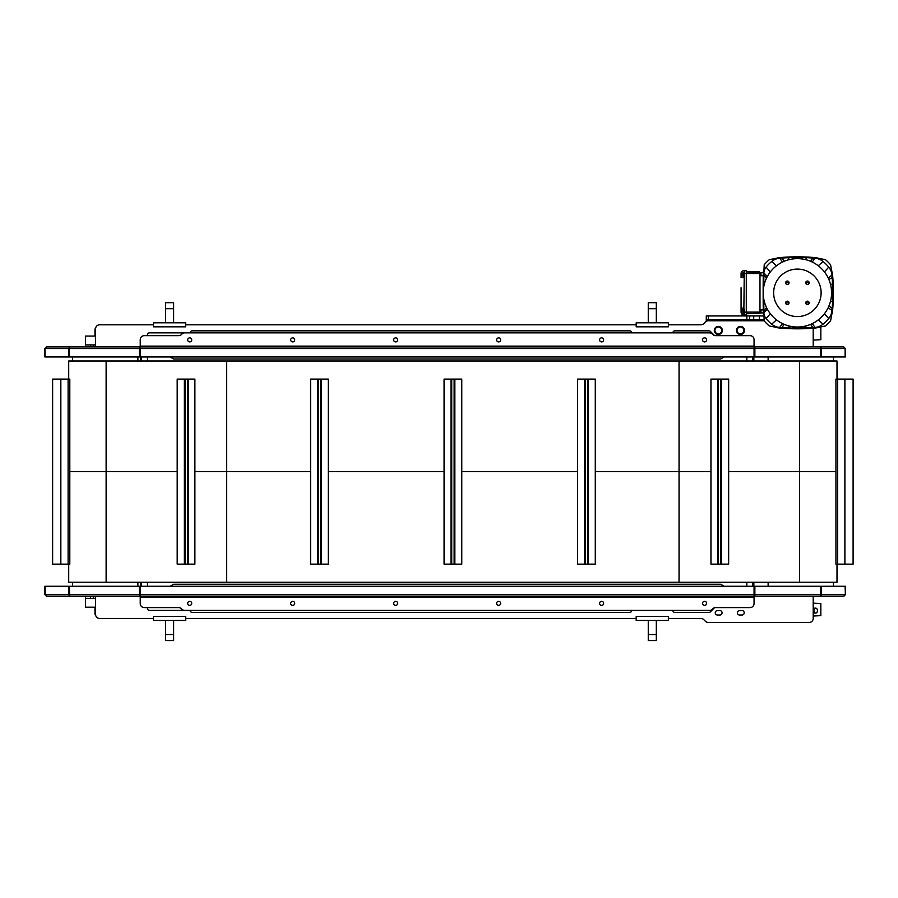 <?xml version="1.0" encoding="UTF-8"?>
<svg xmlns="http://www.w3.org/2000/svg" width="898" height="898" viewBox="0 0 898 898"><rect width="100%" height="100%" fill="white"/><g stroke="black" fill="none" stroke-linecap="round" stroke-linejoin="round"><path stroke-width="1.35" d="M173.617 308.71L173.617 302.682L165.569 302.682L165.569 308.71L173.617 308.71L173.617 322.786M165.569 322.786L165.569 308.71M656.315 308.71L656.315 302.682L648.266 302.682L648.266 308.71L656.315 308.71L656.315 322.786M648.266 322.786L648.266 308.71M139.628 346.92L140.234 346.92L139.426 346.92L139.426 356.977L44.9 356.977L44.9 348.536L46.505 346.92L139.426 346.92M90.552 346.92L90.552 344.911L85.523 344.911L85.523 346.92L85.523 336.065L95.581 336.065L94.975 335.392L94.975 328.971L95.581 328.971M90.552 344.911L93.572 344.911L93.572 346.92M95.581 344.911L93.572 344.911M668.381 322.786L668.381 326.816L636.199 326.816L636.199 322.786L668.381 322.786M185.684 322.786L185.684 326.816L153.502 326.816L153.502 322.786L185.684 322.786M813.195 342.901L813.195 340.106L820.839 339.68L820.839 327.613L818.112 327.467M703.751 323.628A4.019 4.019 0 0 1 700.911 324.807A4.019 4.019 0 0 0 703.751 323.628L705.424 321.955A4.019 4.019 0 0 1 708.264 320.777L764.209 320.777L752.535 320.777L752.535 319.98M153.502 324.807L99.611 324.807L153.502 324.807M636.199 324.807L185.684 324.807M95.581 346.92L95.581 328.825A4.019 4.019 0 0 1 99.611 324.807M820.57 595.509L821.49 594.712L820.57 596.317L754.062 596.317L754.062 603.557A4.019 4.019 0 0 1 750.043 607.587L715.661 607.587A4.019 4.019 0 0 0 712.608 608.99A4.019 4.019 0 0 1 709.555 610.393L184.741 610.393A4.019 4.019 0 0 1 181.688 608.99A4.019 4.019 0 0 0 178.635 607.587L144.252 607.587A4.019 4.019 0 0 1 140.234 603.557L140.234 587.472A1.212 1.212 0 0 1 141.435 586.259L141.435 582.241M141.435 361.007L141.435 356.977A1.212 1.212 0 0 1 140.234 355.776L140.234 339.68A4.019 4.019 0 0 1 144.252 335.661L178.635 335.661A4.019 4.019 0 0 0 181.688 334.258A4.019 4.019 0 0 1 184.741 332.844L709.555 332.844A4.019 4.019 0 0 1 712.608 334.258A4.019 4.019 0 0 0 715.661 335.661L750.043 335.661A4.019 4.019 0 0 1 754.062 339.68L754.062 346.92L140.234 346.92M139.628 596.317L46.505 596.317L45.147 594.712L46.505 596.317M95.581 596.317L95.581 614.423A4.019 4.019 0 0 0 99.611 618.441L153.502 618.441M185.684 618.441L636.199 618.441M668.381 618.441L700.911 618.441A4.019 4.019 0 0 1 703.751 619.62L705.424 621.281A4.019 4.019 0 0 0 708.264 622.46L808.043 622.46M813.195 596.317L813.195 618.441A4.019 4.019 0 0 1 809.165 622.46M845.119 356.977L845.119 348.536L845.377 356.977L821.49 356.977L821.49 348.536L820.57 346.92L820.884 356.977L754.87 356.977L754.87 346.92L754.062 346.92L754.062 355.776A1.212 1.212 0 0 1 752.861 356.977L752.861 361.007M752.861 582.241L752.861 586.259A1.212 1.212 0 0 1 754.062 587.472L754.062 596.317L140.234 596.317M813.195 346.92L813.195 328.197M700.911 324.807L668.381 324.807M719.87 610.595A2.211 2.211 0 0 1 722.082 612.806A2.211 2.211 0 0 1 719.87 615.018L717.457 615.018A2.211 2.211 0 0 1 715.246 612.806A2.211 2.211 0 0 1 717.457 610.595L719.87 610.595A2.211 2.211 0 0 1 722.082 612.806A2.211 2.211 0 0 1 719.87 615.018M741.995 610.595A2.211 2.211 0 0 1 744.206 612.806A2.211 2.211 0 0 1 741.995 615.018L739.582 615.018A2.211 2.211 0 0 1 737.37 612.806A2.211 2.211 0 0 1 739.582 610.595L741.995 610.595A2.211 2.211 0 0 1 744.206 612.806A2.211 2.211 0 0 1 741.995 615.018M165.569 620.451L165.569 640.566L173.617 640.566L173.617 620.451M648.266 620.451L648.266 640.566L656.315 640.566L656.315 620.451M717.457 615.018A2.211 2.211 0 0 1 715.246 612.806A2.211 2.211 0 0 1 717.457 610.595M739.582 615.018A2.211 2.211 0 0 1 737.37 612.806A2.211 2.211 0 0 1 739.582 610.595M93.572 596.317L93.572 598.326L85.523 598.326L85.523 596.317L85.523 607.183L95.581 607.183L94.975 607.856L94.975 614.266L95.581 614.58M703.751 619.62L705.424 621.281M793.563 622.46L708.264 622.46M813.195 600.347L813.195 603.142L820.839 603.557L820.839 615.624L813.195 616.05L813.195 618.441M93.572 598.326L95.581 598.326M668.381 620.451L668.381 616.432L636.199 616.432L636.199 620.451L668.381 620.451M185.684 620.451L185.684 616.432L153.502 616.432L153.502 620.451L185.684 620.451M94.975 328.971L95.581 328.668M94.975 335.392L95.581 335.392M815.698 613.076A2.47 1.751 90 0 0 817.438 610.595A2.47 1.751 90 0 0 815.698 608.126A2.47 1.751 90 0 0 813.947 610.595A2.47 1.751 90 0 0 815.698 613.076L814.991 613.076A2.47 1.751 -90 0 1 813.251 610.595A2.47 1.751 -90 0 1 814.991 608.126A2.47 1.751 -90 0 1 815.35 608.17M95.581 614.266L94.975 614.266M95.581 607.856L94.975 607.856M147.474 335.661L147.474 334.853A2.009 2.009 0 0 1 149.483 332.844L188.703 332.844A2.009 2.009 0 0 0 190.443 331.845A2.009 2.009 0 0 1 192.183 330.834L629.7 330.834A2.009 2.009 0 0 1 631.44 331.845A2.009 2.009 0 0 0 633.191 332.844M633.191 610.393A2.009 2.009 0 0 0 631.44 611.403A2.009 2.009 0 0 1 629.7 612.414L192.183 612.414A2.009 2.009 0 0 1 190.443 611.403A2.009 2.009 0 0 0 188.703 610.393L149.483 610.393A2.009 2.009 0 0 1 147.474 608.384L147.474 607.587M147.474 586.259L147.474 582.241M147.474 361.007L147.474 356.977M715.021 607.632A2.009 2.009 0 0 0 714.056 608.17L710.408 611.819A2.009 2.009 0 0 1 708.982 612.414L674.881 612.414A2.009 2.009 0 0 1 673.141 611.403A2.009 2.009 0 0 0 671.401 610.393M746.822 356.977L746.822 361.007M746.822 582.241L746.822 586.259M671.401 332.844A2.009 2.009 0 0 0 673.141 331.845A2.009 2.009 0 0 1 674.881 330.834L708.982 330.834A2.009 2.009 0 0 1 710.408 331.429L714.056 335.077A2.009 2.009 0 0 0 715.021 335.616M721.161 320.777A10.058 10.058 0 0 0 715.526 320.777M743.286 320.777A10.058 10.058 0 0 0 737.651 320.777M763.895 315.95L746.844 315.95L746.844 319.98L706.277 319.98L706.277 315.95L706.277 321.304M746.844 319.98L764.176 319.98M746.844 315.95L706.277 315.95M188.21 564.135L194.888 564.135L194.888 379.102L188.21 379.102L188.21 564.135L177.198 564.135L177.187 379.102L188.21 379.102M177.198 379.102L177.187 564.135M185.358 379.102L185.358 564.135M187.772 379.102L187.772 564.135M321.338 564.135L328.264 564.135L328.264 379.102L321.338 379.102L321.338 564.135L310.573 564.135L310.573 379.102L321.338 379.102M310.573 379.102L310.573 564.135M318.206 379.102L318.206 564.135M320.62 379.102L320.62 564.135M454.848 564.135L461.774 564.135L461.774 379.102L454.848 379.102L454.848 564.135L444.072 564.135L444.072 379.102L454.848 379.102M444.072 379.102L444.072 564.135M451.716 379.102L451.716 564.135M454.13 379.102L454.13 564.135M588.358 564.135L595.284 564.135L595.284 379.102L588.358 379.102L588.358 564.135L577.582 564.135L577.582 379.102L588.358 379.102M585.227 379.102L585.227 564.135M587.64 379.102L587.64 564.135M728.66 379.102L728.66 564.135L728.648 379.102L721.487 379.102L721.487 564.135L710.958 564.135L710.958 379.102L721.487 379.102M728.66 564.135L721.487 564.135M718.074 379.102L718.074 564.135M720.488 379.102L720.488 564.135M835.937 379.102L853.1 379.102L853.1 564.135L835.937 564.135L835.937 379.102M837.643 379.102L837.643 564.135M69.808 379.102L69.808 564.135L68.113 564.135L68.113 379.102L69.808 379.102M68.113 564.135L52.623 564.135L52.623 379.102L68.113 379.102M68.708 379.102L68.708 361.007L837.003 361.007L837.003 379.102M837.003 564.135L837.003 582.241L679.045 582.241L679.045 361.007M226.678 361.007L226.678 582.241L68.708 582.241L68.708 564.135M679.045 582.241L226.678 582.241M820.918 594.712L820.918 586.259L845.377 586.259L845.377 594.712L843.761 596.317L820.57 596.317L820.884 586.259L754.87 586.259L754.87 594.712L820.884 594.712M845.119 586.259L845.377 594.712M821.49 586.259L821.49 594.712L845.119 594.712L843.761 596.317L820.57 596.317M754.87 596.317L754.87 594.712M754.87 595.509L754.062 595.509M845.377 348.536L843.761 346.92L845.119 348.536L820.918 348.536L820.57 347.728L820.918 356.977L821.49 356.977M843.761 346.92L820.57 346.92L843.761 346.92M754.87 346.92L820.57 346.92M754.062 347.728L754.87 347.728M139.426 348.536L69.393 348.536L69.348 356.977L69.393 348.536L68.787 348.536L69.696 346.92L69.696 347.728M45.147 356.977L44.9 348.536M68.787 356.977L68.787 348.536L45.147 348.536L46.505 346.92M77.082 346.92L69.696 346.92M68.787 586.259L68.787 594.712L69.696 596.317L69.393 594.712L139.426 594.712L139.426 586.259L69.393 586.259L69.696 595.509L69.348 586.259L44.9 586.259L44.9 594.712M45.147 586.259L45.147 594.712L69.348 594.712M139.426 594.712L139.426 596.317M140.436 586.798L140.436 583.049L141.435 583.049M753.86 586.798L753.86 582.241M140.436 582.241L140.436 583.049M752.861 583.049L753.86 583.049M753.86 356.439L753.86 360.199L752.861 360.199M140.436 356.439L140.436 361.007M753.86 361.007L753.86 360.199M141.435 360.199L140.436 360.199M763.199 292.827A34.191 34.191 0 0 1 814.475 263.215A34.191 34.191 0 0 1 814.475 322.438A34.191 34.191 0 0 1 763.199 292.827A34.191 34.191 0 0 1 814.475 263.215A34.191 34.191 0 0 1 814.475 322.438A34.191 34.191 0 0 1 763.199 292.827M805.731 302.884A1.706 1.706 0 0 1 808.301 301.402A1.706 1.706 0 0 1 808.301 304.355A1.706 1.706 0 0 1 805.731 302.884A1.706 1.706 0 0 1 808.301 301.402A1.706 1.706 0 0 1 808.301 304.355A1.706 1.706 0 0 1 805.731 302.884M785.615 302.884A1.706 1.706 0 0 1 788.186 301.402A1.706 1.706 0 0 1 788.186 304.355A1.706 1.706 0 0 1 785.615 302.884A1.706 1.706 0 0 1 788.186 301.402A1.706 1.706 0 0 1 788.186 304.355A1.706 1.706 0 0 1 785.615 302.884M805.731 282.769A1.706 1.706 0 0 1 808.301 281.287A1.706 1.706 0 0 1 808.301 284.251A1.706 1.706 0 0 1 805.731 282.769A1.706 1.706 0 0 1 808.301 281.287A1.706 1.706 0 0 1 808.301 284.251A1.706 1.706 0 0 1 805.731 282.769M785.615 282.769A1.706 1.706 0 0 1 788.186 281.287A1.706 1.706 0 0 1 788.186 284.251A1.706 1.706 0 0 1 785.615 282.769A1.706 1.706 0 0 1 788.186 281.287A1.706 1.706 0 0 1 788.186 284.251A1.706 1.706 0 0 1 785.615 282.769M763.3 312.931L760.584 312.931L760.584 309.922M760.584 275.731L760.584 272.711L763.3 272.711M760.976 272.711L760.976 275.731M760.976 309.922L760.976 312.931M741.075 287.764L741.075 308.104L741.075 287.764M746.294 313.739L759.977 313.335L759.977 272.307L759.573 273.52L746.294 273.52L746.294 270.702L744.285 270.702L743.881 308.104L741.075 308.104L741.075 312.134A2.817 2.817 0 0 0 743.881 314.951L746.294 314.951L746.294 312.134L744.285 312.134L744.285 314.951M744.285 273.52L746.294 273.52L746.294 312.134L759.573 312.134L759.977 313.335M744.285 313.189L742.882 313.189L742.882 309.473L744.285 309.473M744.285 310.394L742.882 310.394M744.285 312.257L742.882 312.257M744.285 276.18L742.882 276.18L742.882 272.464L744.285 272.464M744.285 273.396L742.882 273.396M744.285 275.248L742.882 275.248M742.882 274.721L741.075 274.721L741.075 277.538L743.881 277.538M743.881 308.104L744.285 312.134M741.075 274.721L741.075 273.52L741.075 274.721M744.285 270.702L743.881 270.702A2.817 2.817 0 0 0 741.075 273.52M759.977 275.731L763.255 275.731M759.977 309.922L763.255 309.922M764.209 264.775A43.441 43.441 0 0 1 769.328 259.657L776.231 258.31A15.288 15.288 0 0 1 779.655 257.603A201.118 201.118 0 0 1 815.115 257.603A15.288 15.288 0 0 1 818.538 258.31L825.442 259.657A43.441 43.441 0 0 1 830.56 264.775L831.896 271.667A15.288 15.288 0 0 1 832.603 275.102A201.118 201.118 0 0 1 832.603 310.551A15.288 15.288 0 0 1 831.896 313.974L830.56 320.878A43.441 43.441 0 0 1 825.442 325.996L818.538 327.332A15.288 15.288 0 0 1 815.115 328.039A201.118 201.118 0 0 1 779.655 328.039A15.288 15.288 0 0 1 776.231 327.332L769.328 325.996A43.441 43.441 0 0 1 764.209 320.878L763.996 316.208A10.058 10.058 0 0 1 763.289 312.65A1423.308 1423.308 0 0 1 763.289 272.992A10.058 10.058 0 0 1 763.996 269.434L764.209 264.775M784.19 261.284L781.889 258.029A200.523 200.523 0 0 0 779.711 258.209A14.682 14.682 0 0 0 771.708 261.475A40.522 40.522 0 0 0 766.039 267.144A9.451 9.451 0 0 0 763.895 273.003A1422.713 1422.713 0 0 0 763.861 275.147L763.816 280.131A1422.713 1422.713 0 0 1 763.816 279.772M763.816 279.39A16.445 16.445 48.4 0 1 763.816 280.131L764.075 285.126M763.805 281.613L764.871 282.264M764.075 300.516L763.783 300.662A1422.713 1422.713 0 0 1 763.771 299.079L763.805 304.029L764.871 303.389M766.566 307.632L763.861 310.495A1422.713 1422.713 0 0 0 763.895 312.65A9.451 9.451 0 0 0 766.039 318.509A40.522 40.522 0 0 0 771.708 324.178A14.682 14.682 0 0 0 779.711 327.444A200.523 200.523 0 0 0 781.889 327.624L795.505 328.208L812.881 327.624A200.523 200.523 0 0 1 806.247 328.028L805.652 325.996M763.805 304.029L763.861 310.495M763.783 284.98L763.771 286.574A1422.713 1422.713 0 0 1 763.805 280.951M792.519 258.983L792.272 257.49L781.889 258.029A200.523 200.523 0 0 1 788.511 257.625L789.118 259.645M799.186 258.68L799.265 257.434L792.272 257.49M795.583 258.68L795.505 257.434A200.523 200.523 0 0 1 799.265 257.434L802.498 257.49A200.523 200.523 0 0 1 806.247 257.625L802.498 257.49L802.251 258.983M805.652 259.645L806.247 257.625L812.881 258.029L810.58 261.284M831.222 287.955L832.715 287.708L832.188 277.325A200.523 200.523 0 0 1 832.581 283.959L830.56 284.554M831.526 291.031L832.772 290.941L832.715 297.934A200.523 200.523 0 0 1 832.581 301.694L832.715 297.934L831.222 297.687M830.56 301.088L832.581 301.694L832.188 308.317L828.921 306.016M828.921 279.626L832.188 277.325A200.523 200.523 0 0 0 831.997 275.147A14.682 14.682 0 0 0 828.731 267.144A40.522 40.522 0 0 0 823.062 261.475A14.682 14.682 0 0 0 815.058 258.209A200.523 200.523 0 0 0 812.881 258.029M831.526 294.623L832.772 294.701A200.523 200.523 0 0 0 832.772 290.941L832.715 287.708M802.251 326.67L802.498 328.152M795.583 326.962L795.505 328.208A200.523 200.523 0 0 0 799.265 328.208L799.186 326.962M789.118 325.996L788.511 328.028A200.523 200.523 0 0 0 792.272 328.152L792.519 326.67M781.889 327.624L784.19 324.369M810.58 324.369L812.881 327.624A200.523 200.523 0 0 0 815.058 327.444A14.682 14.682 0 0 0 823.062 324.178A40.522 40.522 0 0 0 828.731 318.509A14.682 14.682 0 0 0 831.997 310.495A200.523 200.523 0 0 0 832.188 308.317M763.861 275.147L766.566 278.021M763.895 273.003L767.296 276.573M766.039 267.144L770.338 271.903M771.708 261.475L776.467 265.774M823.062 261.475L818.303 265.774M828.731 267.144L824.431 271.903M828.731 318.509L824.431 313.739M823.062 324.178L818.303 319.868M770.338 313.739L766.039 318.509M763.895 312.65L767.296 309.069M771.708 324.178L776.467 319.868M759.573 271.903L746.294 271.903L759.977 272.307M759.977 272.453L759.977 313.2M736.439 330.43A4.019 4.019 0 0 1 742.478 326.951A4.019 4.019 0 0 1 742.478 333.921A4.019 4.019 0 0 1 736.439 330.43M714.325 330.43A4.019 4.019 0 0 1 720.353 326.951A4.019 4.019 0 0 1 720.353 333.921A4.019 4.019 0 0 1 714.325 330.43M743.432 332.148L742.444 333.854L740.468 333.854A3.424 3.424 0 0 0 743.432 328.724L744.42 330.43L743.432 332.148M738.493 333.854L737.505 332.148A3.424 3.424 0 0 0 740.468 333.854L738.493 333.854M736.517 330.43L737.505 328.724A3.424 3.424 0 0 0 737.505 332.148L736.517 330.43M740.468 327.018L742.444 327.018L743.432 328.724A3.424 3.424 0 0 0 737.505 328.724L738.493 327.018L740.468 327.018M721.307 332.148L720.319 333.854L718.344 333.854A3.424 3.424 0 0 0 721.307 328.724L722.295 330.43L721.307 332.148M716.368 333.854L715.38 332.148A3.424 3.424 0 0 0 718.344 333.854L716.368 333.854M714.393 330.43L715.38 328.724A3.424 3.424 0 0 0 715.38 332.148L714.393 330.43M718.344 327.018L720.319 327.018L721.307 328.724A3.424 3.424 0 0 0 715.38 328.724L716.368 327.018L718.344 327.018M752.861 356.977L141.435 356.977M498.637 341.902A2.009 2.009 0 0 1 496.897 338.883A2.009 2.009 0 0 1 500.377 338.883A2.009 2.009 0 0 1 498.637 341.902M292.681 341.902A2.009 2.009 0 0 1 290.941 338.883A2.009 2.009 0 0 1 294.432 338.883A2.009 2.009 0 0 1 292.681 341.902M189.714 341.902A2.009 2.009 0 0 1 187.963 338.883A2.009 2.009 0 0 1 191.454 338.883A2.009 2.009 0 0 1 189.714 341.902M704.582 341.902A2.009 2.009 0 0 1 702.842 338.883A2.009 2.009 0 0 1 706.333 338.883A2.009 2.009 0 0 1 704.582 341.902M601.615 341.902A2.009 2.009 0 0 1 599.864 338.883A2.009 2.009 0 0 1 603.355 338.883A2.009 2.009 0 0 1 601.615 341.902M395.659 341.902A2.009 2.009 0 0 1 393.919 338.883A2.009 2.009 0 0 1 397.399 338.883A2.009 2.009 0 0 1 395.659 341.902M141.435 586.259L752.861 586.259M395.659 601.346A2.009 2.009 0 0 1 397.399 604.365A2.009 2.009 0 0 1 393.919 604.365A2.009 2.009 0 0 1 395.659 601.346M601.615 601.346A2.009 2.009 0 0 1 603.355 604.365A2.009 2.009 0 0 1 599.864 604.365A2.009 2.009 0 0 1 601.615 601.346M704.582 601.346A2.009 2.009 0 0 1 706.333 604.365A2.009 2.009 0 0 1 702.842 604.365A2.009 2.009 0 0 1 704.582 601.346M189.714 601.346A2.009 2.009 0 0 1 191.454 604.365A2.009 2.009 0 0 1 187.963 604.365A2.009 2.009 0 0 1 189.714 601.346M292.681 601.346A2.009 2.009 0 0 1 294.432 604.365A2.009 2.009 0 0 1 290.941 604.365A2.009 2.009 0 0 1 292.681 601.346M498.637 601.346A2.009 2.009 0 0 1 500.377 604.365A2.009 2.009 0 0 1 496.897 604.365A2.009 2.009 0 0 1 498.637 601.346M724.158 356.977L720.679 358.998L173.617 358.998L170.137 356.977M170.137 586.259L173.617 584.25L720.679 584.25L724.158 586.259M710.958 471.618L595.284 471.618M577.582 471.618L461.774 471.618M444.072 471.618L328.264 471.618M310.573 471.618L194.888 471.618M177.187 471.618L69.808 471.618M835.937 471.618L728.66 471.618M173.617 634.527L165.569 634.527M656.315 634.527L648.266 634.527M90.552 598.326L90.552 596.317M708.286 319.98L708.286 315.95M749.684 319.98L749.684 315.95M753.714 315.95L753.714 319.98M759.405 319.98L759.405 315.95M184.359 379.102L184.359 564.135M317.488 379.102L317.488 564.135M450.998 379.102L450.998 564.135M584.508 379.102L584.508 564.135M717.637 379.102L717.637 564.135M844.883 379.102L844.883 564.135M60.84 379.102L60.84 564.135M799.602 361.007L799.602 582.241M106.121 361.007L106.121 582.241M820.884 348.536L754.87 348.536M773.649 292.827A23.73 23.73 0 0 1 809.255 272.274A23.73 23.73 0 0 1 809.255 313.38A23.73 23.73 0 0 1 773.649 292.827M806.943 302.884L807.942 302.884L806.943 302.884M786.828 302.884L787.827 302.884L786.828 302.884M806.943 282.769L807.942 282.769L806.943 282.769M786.828 282.769L787.827 282.769L786.828 282.769M742.882 310.921L741.075 310.921M779.711 258.209L782.506 262.036M815.058 258.209L812.263 262.036M831.997 275.147L828.169 277.942M831.997 310.495L828.169 307.7M815.058 327.444L812.263 323.606M779.711 327.444L782.506 323.606M754.062 348.536L140.234 348.536M754.062 346.123L140.234 346.123M140.234 594.712L754.062 594.712M140.234 597.125L754.062 597.125M137.865 586.259L137.91 582.241M72.603 586.259L72.558 582.241M72.603 356.977L72.558 361.007M137.865 356.977L137.91 361.007M833.456 586.259L833.501 582.241M768.149 586.259L768.104 582.241M768.149 356.977L768.104 361.007M833.456 356.977L833.501 361.007M814.991 608.126L815.698 608.126"/></g></svg>
